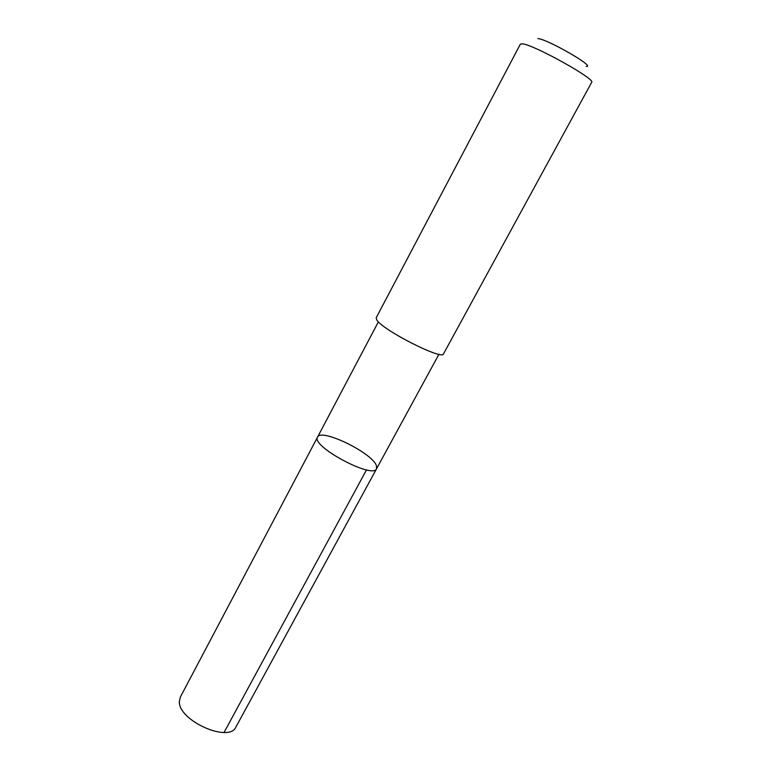 <?xml version="1.0" encoding="UTF-8"?>
<svg xmlns="http://www.w3.org/2000/svg" width="771" height="771" viewBox="0 0 771 771"><rect width="100%" height="100%" fill="white"/><g stroke="black" fill="none" stroke-linecap="round" stroke-linejoin="round"><path stroke-width="1.16" d="M376.325 465.337L376.585 468.729C373.039 479.504 310.559 446.004 317.565 437.08C320.9 427.992 371.429 452.404 376.325 465.337M180.337 697.09L179.354 701.533C178.188 720.586 229.324 743.36 235.965 726.918L376.585 468.729C373.039 479.504 310.559 446.004 317.565 437.08L180.337 697.09M376.73 319.849C382.069 329.834 442.708 360.674 443.498 353.889L591.646 82.362C596.359 79.452 533.224 44.323 522.246 43.822L520.367 44.149L376.19 317.797L376.73 319.849M537.84 38.579C547.391 39.022 596.812 67.588 586.153 66.431M366.524 469.867L224.062 732.45M378.397 321.825L317.565 437.08M438.93 354.284L376.585 468.729"/></g></svg>
